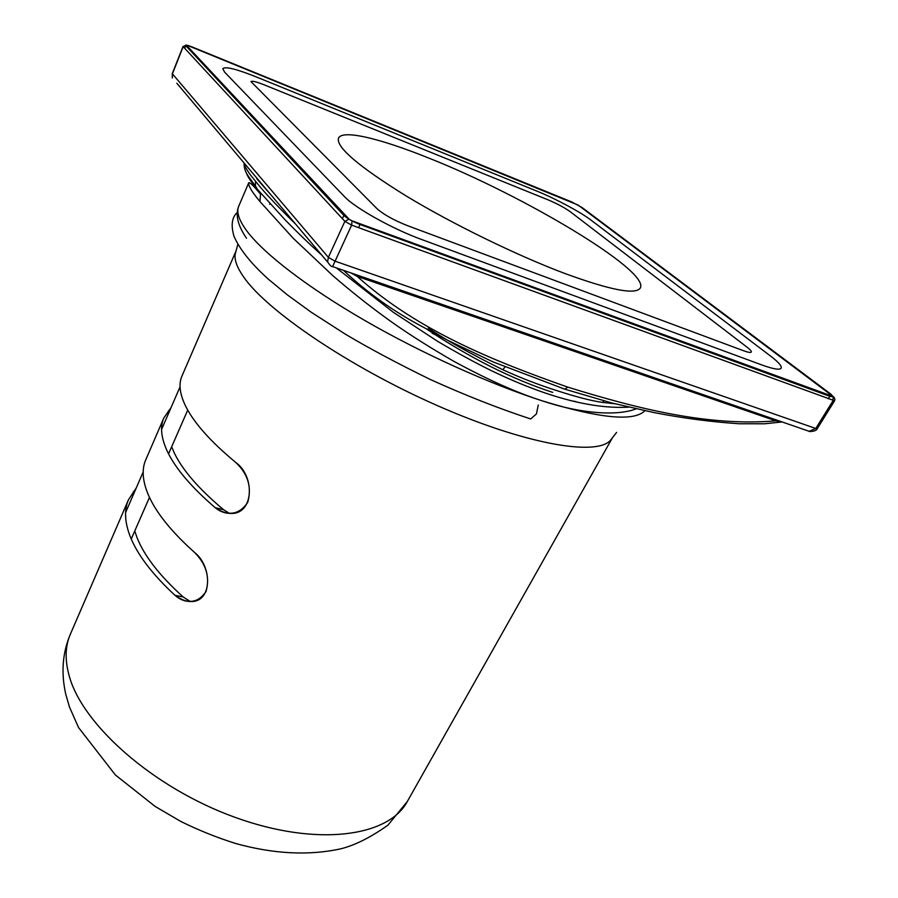 <?xml version="1.0" encoding="UTF-8"?>
<svg xmlns="http://www.w3.org/2000/svg" width="898" height="898" viewBox="0 0 898 898"><rect width="100%" height="100%" fill="white"/><g stroke="black" fill="none" stroke-linecap="round" stroke-linejoin="round"><path stroke-width="1.35" d="M570.23 211.692C564.573 207.663 557.288 203.756 548.375 199.973L264.034 84.782C256.289 81.707 251.945 80.652 251.002 81.617L377.126 208.796C383.772 214.622 393.908 220.246 407.524 225.667L743.454 350.703C748.079 352.386 750.694 352.835 751.289 352.05C751.648 351.264 750.335 349.715 747.327 347.391L570.23 211.692M429.019 158.171C523.231 195.36 649.86 270.725 640.33 287.977C635.773 295.038 610.662 290.222 564.977 273.531C516.889 255.459 452.637 224.096 406.109 195.932C358.482 166.366 335.942 147.104 338.501 138.146C342.407 129.211 380.685 138.64 429.019 158.171M343.878 215.43C347.279 218.573 352.678 221.593 360.053 224.489L829.786 396.299L833.322 396.86L830.908 394.166L581.949 207.438L571.487 201.837L192.352 47.033C188.221 45.394 185.92 44.799 185.426 45.282L343.878 215.43L185.426 45.282C185.92 44.799 188.221 45.394 192.352 47.033L571.487 201.837L581.949 207.438L830.908 394.166L833.322 396.86L829.786 396.299L360.053 224.489C352.678 221.593 347.279 218.573 343.878 215.43L342.385 218.674L343.878 215.43M770.652 356.124L590.951 220.066C580.377 211.962 555.177 198.48 536.903 191.117L255.863 76.757C236.331 68.966 225.319 66.272 222.816 68.663L224.567 72.076L344.417 196.55C354.744 207.831 392.673 229.012 421.589 239.485L761.953 364.992C773.29 369.089 779.677 370.167 781.125 368.202C782.023 366.159 778.532 362.13 770.652 356.124M435.755 334.988L432.196 333.248M259.96 201.534C251.99 192.037 248.252 185.807 248.724 182.833L238.745 206.17C236.174 211.995 238.958 220.358 247.073 231.28C238.958 220.358 236.174 211.995 238.745 206.17C235.22 214.891 237.802 225.566 246.49 238.195C237.802 225.566 235.22 214.891 238.745 206.17L248.724 182.833C248.252 185.807 251.99 192.037 259.96 201.534L292.984 238.037L332.754 275.585C350.411 290.862 368.236 305.039 386.23 318.105C404.65 331.53 427.1 345.887 453.602 361.198C488.018 379.876 517.877 393.201 543.178 401.137C517.877 393.201 488.018 379.876 453.602 361.198C427.1 345.887 404.65 331.53 386.23 318.105C368.236 305.039 350.411 290.862 332.754 275.585L292.984 238.037L259.96 201.534L260.51 194.181L259.96 201.534M256.199 187.828C250.643 181.194 247.32 176.109 246.232 172.551C247.32 176.109 250.643 181.194 256.199 187.828M502.824 369.74C470.451 353.756 445.588 339.871 428.211 328.096C445.588 339.871 470.451 353.756 502.824 369.74C520.941 378.024 539.204 385.062 557.591 390.866C576.976 397.118 592.006 400.979 602.693 402.427C592.006 400.979 576.976 397.118 557.591 390.866C539.204 385.062 520.941 378.024 502.824 369.74L505.002 367.013L502.824 369.74M271.185 195.124L256.828 178.781L271.185 195.124M614.827 403.752L602.693 402.427L614.827 403.752M628.825 407.153C592.074 409.219 546.298 397.084 491.498 370.728C474.84 362.5 456.981 352.757 437.91 341.521L393.189 312.19L336.301 267.873L393.189 312.19L437.91 341.521C456.981 352.757 474.84 362.5 491.498 370.728C546.298 397.084 592.074 409.219 628.825 407.153M321.843 255.189C310.416 244.986 298.203 233.233 285.194 219.943L257.625 189.557L285.194 219.943C298.203 233.233 310.416 244.986 321.843 255.189M636.188 408.837C616.758 416.448 579.58 413.372 543.178 401.137C490.05 384.176 421.892 353.464 364.453 320.283C307.037 287.057 264.091 253.786 247.073 231.28C264.091 253.786 307.037 287.057 364.453 320.283C421.892 353.464 490.05 384.176 543.178 401.137C579.58 413.372 616.758 416.448 636.188 408.837M570.174 400.53L575.955 401.642M776.568 420.04L775.838 420.859C709.386 426.471 640.05 409.533 567.716 387.105C497.009 362.197 418.199 331.362 357.191 276.382L775.838 420.859L780.699 421.465M357.853 275.327L357.191 276.382L350.905 272.925M172.27 73.658L328.365 257.367L327.579 262.003L176.839 83.245M348.985 219.202L344.866 221.346L328.365 257.367L335.044 261.172L815.777 428.481L817.259 428.66L834.59 400.777L351.634 225.14L344.866 221.346L183.17 46.64L172.382 73.928L172.36 77.935M352.038 220.919L351.634 225.14L332.574 266.616C331.362 266.785 329.689 265.157 327.546 261.733M351.949 220.807L349.243 219.292L186.369 45.192L187.48 45.394L578.099 205.07L833.142 396.512L351.949 220.807M186.088 45.102L183.17 46.64L186.503 45.08M806.831 430.49L803.295 429.311M833.12 397.006L833.12 400.553L815.777 428.481L808.997 431.354C808.548 431.77 816.394 431.669 817.259 428.66M235.153 254.314C234.378 260.139 237.139 267.593 243.425 276.651C266.167 310.237 348.895 366.653 436.731 405.324C524.6 444.151 595.711 456.352 610.281 440.525C595.711 456.352 524.6 444.151 436.731 405.324C348.895 366.653 266.167 310.237 243.425 276.651C237.139 267.593 234.378 260.139 235.153 254.314L237.813 244.379L235.153 254.314M235.882 462.56C255.526 476.67 253.663 515.059 230.348 513.409C224.691 513.319 219.64 511.4 215.183 507.673C228.328 516.552 239.171 514.812 247.691 502.453C251.99 487.401 248.05 474.099 235.882 462.56C211.311 442.198 194.765 423.8 186.245 407.378C194.765 423.8 211.311 442.198 235.882 462.56M215.183 507.673C191.195 487.008 175.189 468.127 167.163 451.032C161.09 437.775 159.979 426.763 163.829 417.985L145.768 459.776C141.66 469.149 142.456 480.711 148.159 494.472C142.456 480.711 141.66 469.149 145.768 459.776L163.829 417.985L171.024 407.67L163.829 417.985C159.979 426.763 161.09 437.775 167.163 451.032C175.189 468.127 191.195 487.008 215.183 507.673L223.535 509.682L229.484 513.398M148.159 494.472C155.713 512.208 171.204 531.549 194.619 552.506C212.736 566.649 212.22 602.547 190.702 601.525C184.876 601.548 179.634 599.471 174.987 595.307C187.547 604.489 197.886 603.243 206.012 591.591C210.053 577.257 206.248 564.225 194.619 552.506C171.204 531.549 155.713 512.208 148.159 494.472M174.987 595.307C152.099 574.091 137.113 554.324 129.997 535.994C124.642 521.772 124.137 509.694 128.481 499.759L70.325 634.291C65.228 645.988 64.802 659.66 69.056 675.33C81.909 724.495 153.401 788.029 235.276 817.427C317.14 847.072 388.643 836.712 407.277 801.555L387.925 825.172C370.537 837.452 354.811 845.332 340.757 848.823C308.744 855.805 273.699 854.032 235.658 843.491C217.002 837.632 198.716 830.28 180.812 821.446L155.174 806.46L115.415 774.996L78.553 727.548L69.472 707.04L65.734 694.12C60.963 672.804 62.49 652.857 70.325 634.291C65.228 645.988 64.802 659.66 69.056 675.33C81.909 724.495 153.401 788.029 235.276 817.427C317.14 847.072 388.643 836.712 407.277 801.555L387.925 825.172C370.537 837.452 354.811 845.332 340.757 848.823C308.744 855.805 273.699 854.032 235.658 843.491C217.002 837.632 198.716 830.28 180.812 821.446L155.174 806.46L115.415 774.996L78.553 727.548L69.472 707.04L65.734 694.12C60.963 672.804 62.49 652.857 70.325 634.291L128.481 499.759L136.193 488.097L128.481 499.759C124.137 509.694 124.642 521.772 129.997 535.994C137.113 554.324 152.099 574.091 174.987 595.307L183.237 597.013L190.398 601.537M181.957 376.049C178.376 384.198 179.802 394.637 186.245 407.378C179.802 394.637 178.376 384.198 181.957 376.049L236.095 250.811L181.957 376.049M134.756 530.999L137.012 537.565C144.297 555.985 159.698 575.798 183.237 597.013M171.664 446.744L174.246 452.85C182.462 470.047 198.885 488.983 223.535 509.682M187.727 410.094L168.555 453.86M149.472 497.402L131.243 539.024M644.854 410.712C634.168 421.734 600.279 418.547 543.178 401.137C600.279 418.547 634.168 421.734 644.854 410.712M255.515 181.452L255.447 186.066L257.625 189.557L248.443 176.39C245.334 171.956 243.897 167.578 244.11 163.268C243.897 167.578 245.334 171.956 248.443 176.39L255.447 186.066L255.515 181.452M603.927 400.89L602.693 402.427L603.927 400.89M358.583 227.677L360.053 224.489L358.583 227.677M828.259 398.779L829.786 396.299L828.259 398.779M184.73 48.324L185.706 45.865L184.73 48.324M538.284 405.009L536.432 413.933L530.684 418.951L528.103 418.142M269.782 203.52L269.669 204.295M567.716 387.105L564.932 389.216L562.17 388.318M833.344 396.602L833.883 397.141C834.848 398.431 835.084 399.655 834.579 400.789M168.319 410.97L169.464 411.284M133.375 491.722L134.509 491.992M260.499 194.159C253.562 185.695 249.633 181.912 248.724 182.833C249.633 181.912 253.562 185.695 260.499 194.159M237.24 212.523C231.886 217.316 230.797 225.207 233.963 236.185C239.598 249.229 251.047 263.541 268.311 279.143L287.416 294.926L311.123 312.156L345.438 334.224C369.258 348.402 397.634 363.522 430.58 379.618C465.815 395.535 499.187 408.646 530.684 418.951M552.719 392.392C511.916 379.023 469.912 357.92 426.696 329.083M295.644 224.13C280.951 209.773 269.232 197.515 260.476 187.356L250.306 174.784C246.187 168.97 244.11 165.041 244.076 162.976M257.58 189.512L257.266 190.511M564.921 389.216L612.021 403.034L654.159 412.609C682.57 418.142 710.868 421.858 739.054 423.755L764.602 423.777L782.102 421.948M564.932 389.216L493.159 361.939L447.226 340.061L423.014 327.029C393.941 311.763 367.45 292.871 343.507 270.365M172.304 77.767L172.259 73.681L183.057 46.404M332.574 266.583L809.412 431.388M610.281 440.525L616.589 432.398L610.281 440.525M407.277 801.555L612.503 437.663L407.277 801.555M125.597 512.556L143.197 471.933M161.584 429.457L180.06 386.802"/></g></svg>
